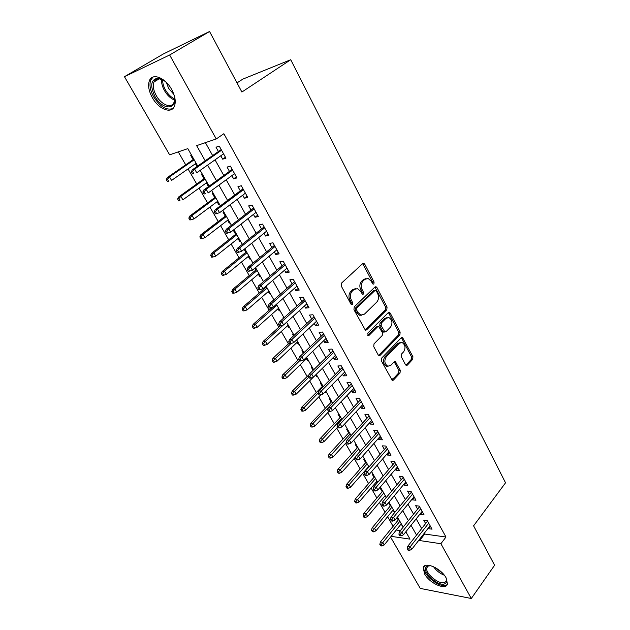<?xml version="1.0" encoding="UTF-8"?>
<svg xmlns="http://www.w3.org/2000/svg" width="630" height="630" viewBox="0 0 630 630"><rect width="100%" height="100%" fill="white"/><g stroke="black" fill="none" stroke-linecap="round" stroke-linejoin="round"><path stroke-width="0.94" d="M373.889 283.988L374.07 282.067L364.762 264.198L363.762 263.293L362.73 263.56L341.507 283.122L341.224 285.957L350.934 304.085L351.611 304.684L352.398 304.479L352.595 302.51L351.351 300.179C349.815 296.667 350.115 293.667 352.233 291.178L353.997 289.517L357.493 288.611L360.604 291.399L362.502 294.32L363.266 294.123L363.447 292.178L362.234 289.863C360.73 286.374 361.014 283.413 363.093 280.98L364.817 279.358L368.164 278.468L371.283 281.279L372.488 283.579L373.157 284.185L373.889 283.988M372.684 283.878L372.653 282.248L362.652 263.631M351.17 304.4L351.178 302.66L349.933 300.337L351.351 300.179M362.045 294.029L362.037 292.344L360.817 290.028L362.234 289.863M424.628 573.993L423.218 567.788C424.462 561.086 441.134 568.315 446.119 577.899L447.465 583.963C446.087 590.735 429.565 583.38 424.628 573.993M152.358 97.689C148.743 91.035 147.759 85.349 149.412 80.656C152.287 72.6 165.288 77.584 171.612 89.397C175.124 96.012 176.077 101.595 174.463 106.147C171.51 114.321 158.665 109.266 152.358 97.689M405.476 364.691L406.279 365.439L407.358 365.116L412.689 359.384L412.926 356.698L402.405 337.334L401.349 337.641L381.646 358.123L381.386 360.895L392.277 380.457L393.411 380.118L400.034 372.999L400.278 370.267L395.231 361.533L394.128 361.856L390.82 365.353L387.804 366.235C384.513 363.888 384.001 360.746 386.269 356.808L399.207 343.311L402.05 342.476C405.318 344.767 405.854 347.87 403.649 351.792L401.538 354.021L401.294 356.738L405.476 364.691M197.726 166.036L187.819 148.633L169.627 154.822L124.464 76.695L163.383 53.944L209.554 31.5L241.889 92.035L290.729 59.716L505.536 482.808L473.579 525.837L494.613 565.228L471.303 598.5L420.241 588.404L390.576 537.083M209.554 31.5L169.651 54.991L216.248 138.954L196.631 145.632L205.199 160.792M424.273 533.263L424.715 534.043L445.969 537.028L223.863 133.71L216.248 138.954M445.969 537.028L440.898 543.714L471.303 598.5M386.82 309.763L387.072 307.038L376.953 287.603L376 286.745L374.96 287.02L354.225 306.881L353.95 309.7L365.408 330.222L366.542 329.907L386.82 309.763L385.395 309.897L385.647 307.172L374.913 287.067M390.246 313.142L400.137 332.144L399.9 334.853L380.134 355.304L378.992 355.627L378.142 354.848L373.748 346.65L374.007 343.862L382.221 335.522L382.473 332.766L378.701 326.498L377.606 326.805L368.975 335.443L368.188 335.664L367.747 333.144L388.3 312.614L389.348 312.322L390.246 313.142L388.828 313.275L398.719 332.238L400.137 332.144M400.806 524.404L401.152 525.01L401.641 524.404M396.979 517.687L398.278 519.971M392.813 510.379L393.214 511.08L393.711 510.473M388.474 502.748L390.301 505.953M384.717 496.164L385.166 496.952L385.678 496.353M381.189 488.47L380.292 488.384L382.205 491.747M376.512 481.745L377.016 482.627L377.527 482.029M372.968 474.012L372.07 473.941L374 477.335M364.628 459.357L363.731 459.294L365.683 462.727M368.188 467.121L368.432 467.555M356.17 444.489L355.273 444.441L357.241 447.906M347.587 429.416L346.697 429.384L348.689 432.881M338.885 414.123L337.995 414.107L340.011 417.635M330.057 398.609L329.167 398.609L331.207 402.176M325.269 391.758L325.608 392.34L326.167 391.773M321.103 382.867L320.213 382.882L322.269 386.489M315.677 374.913L316.599 376.527L317.173 375.96M312.015 366.896L311.133 366.928L313.079 370.345M306.464 358.73L307.464 360.478L308.046 359.919M302.794 350.69L301.912 350.737L303.353 353.257M297.124 342.326L298.187 344.2L298.785 343.641M293.438 334.246L292.556 334.309L293.47 335.908M287.642 325.671L288.776 327.671L289.383 327.12M283.941 317.551L283.067 317.638L283.429 318.276M278.011 308.771L279.224 310.897L279.838 310.346M268.246 291.603L269.53 293.863L270.152 293.328M265.419 286.642L265.829 287.375M258.324 274.184L259.686 276.578L260.316 276.042M254.874 268.128L255.922 269.971M248.244 256.489L249.693 259.024L250.338 258.497M244.157 249.307L245.857 252.299M238.014 238.518L239.542 241.203L240.195 240.676M234.226 230.186L233.376 230.375L235.644 234.352M227.619 220.264L229.233 223.099L229.903 222.587M223.815 211.893L222.973 212.097L225.264 216.121M217.066 201.726L218.768 204.711L219.445 204.207M213.247 193.315L212.405 193.544L214.72 197.607M206.341 182.889L208.128 186.031L208.821 185.535M202.506 174.431L201.663 174.683L204.01 178.802M220.776 155.783L222.666 159.169L225.957 158.146L219.279 146.121L216.003 147.199L218.413 151.531M231.84 175.644L233.628 178.857L236.943 177.92L230.367 166.092L227.076 167.084L229.454 171.36M242.723 195.182L244.416 198.222L247.748 197.379L241.282 185.74L237.967 186.637L240.321 190.866M253.425 214.397L255.032 217.271L258.371 216.515L252.016 205.065L248.685 205.876L251.008 210.05M263.962 233.305L265.474 236.022L268.837 235.344L262.576 224.083L259.229 224.808L261.529 228.934M274.326 251.913L275.751 254.473L279.129 253.882L272.971 242.794L269.601 243.432L271.877 247.519M284.524 270.231L285.863 272.632L289.257 272.121L283.201 261.214L279.815 261.773L282.059 265.805M294.564 288.249L295.824 290.509L299.226 290.076L293.265 279.334L289.863 279.815L292.092 283.807M304.447 305.999L305.629 308.109L309.046 307.747L303.172 297.179L299.762 297.58L301.959 301.526M314.181 323.466L315.276 325.442L318.709 325.151L312.929 314.74L309.503 315.071L311.677 318.977M323.757 340.665L324.789 342.507L328.23 342.287L322.536 332.034L319.103 332.293L321.253 336.16M333.191 357.604L334.144 359.313L337.601 359.163L331.994 349.067L328.545 349.256L330.671 353.076M342.484 374.283L343.366 375.866L346.831 375.779L341.31 365.841L337.853 365.967L339.956 369.739M351.642 390.718L352.454 392.175L355.926 392.151L350.485 382.363L347.02 382.418L349.099 386.159M360.659 406.909L361.399 408.24L364.88 408.279L359.525 398.632L356.044 398.632L358.108 402.334M369.542 422.856L370.219 424.077L373.708 424.171L368.432 414.666L364.943 414.603L366.983 418.265M378.291 438.567L378.906 439.677L382.402 439.834L377.205 430.463L373.708 430.337L375.724 433.96M386.914 454.049L387.474 455.049L390.978 455.262L385.851 446.032L382.347 445.851L384.347 449.434M395.419 469.311L395.916 470.201L399.42 470.468L394.372 461.373L390.86 461.136L392.836 464.68M403.798 484.352L404.232 485.139L407.752 485.462L402.767 476.493L399.255 476.201L401.208 479.713M412.051 499.18L412.437 499.866L415.958 500.236L411.043 491.4L407.523 491.053L409.461 494.534M420.194 513.797L420.517 514.379L424.045 514.804L419.202 506.095L415.682 505.693L417.603 509.134M205.396 142.648L212.641 155.571M215.035 159.839L223.792 175.471M226.202 179.77L234.762 195.04M237.187 199.371L245.542 214.294M247.992 218.657L256.158 233.234M258.615 237.62L266.608 251.874M269.081 256.292L276.885 270.223M279.366 274.656L287.004 288.272M289.501 292.737L296.958 306.046M299.47 310.527L306.763 323.544M309.283 328.049L316.418 340.775M318.953 345.295L325.923 357.738M328.466 362.274L335.286 374.448M337.837 379L344.508 390.907M347.067 395.475L353.587 407.114M356.163 411.705L362.541 423.084M365.116 427.691L371.361 438.827M373.944 443.433L380.048 454.332M382.638 458.955L388.608 469.61M391.206 474.248L397.05 484.675M399.656 489.321L405.366 499.519M407.98 504.181L413.571 514.159M416.186 518.829L421.659 528.586M428.219 528.208L428.495 528.696L432.022 529.168L427.25 520.577L423.722 520.128L425.62 523.538M178.274 151.885L185.7 164.832M188.039 168.911L196.71 184.023M199.072 188.134L207.546 202.915M209.924 207.049L218.216 221.508M220.602 225.666L228.714 239.802M231.115 243.991L239.053 257.82M241.463 262.033L249.228 275.562M251.654 279.791L259.253 293.029M261.694 297.281L269.12 310.236M271.569 314.504L278.846 327.183M281.303 331.467L288.422 343.87M290.895 348.177L297.856 360.313M300.337 364.636L307.149 376.519M309.637 380.859L316.315 392.49M318.811 396.837L325.34 408.224M327.844 412.587L334.239 423.73M336.751 428.109L343.011 439.015M345.523 443.402L351.658 454.088M354.178 458.483L360.179 468.94M362.707 473.351L368.582 483.596M371.117 488.014L376.874 498.039M379.41 502.464L385.048 512.284M387.592 516.726L393.112 526.341M396.262 530.035L400.357 530.617M191.591 155.248L190.756 155.523L193.126 159.689M195.442 163.753L197.025 166.525M208.128 186.031L208.971 185.795M218.768 204.711L219.61 204.498M229.233 223.099L230.084 222.91M239.542 241.203L240.4 241.03M249.693 259.024L250.551 258.875M259.686 276.578L260.552 276.452M269.53 293.863L270.396 293.753M279.224 310.897L280.098 310.803M288.776 327.671L289.65 327.6M298.187 344.2L299.069 344.137M307.464 360.478L308.346 360.439M316.599 376.527L317.481 376.504M325.608 392.34L326.49 392.34M377.016 482.627L377.409 482.667M385.166 496.952L386.072 497.046M388.56 502.645L389.301 502.724M393.214 511.08L394.12 511.19M401.152 525.01L402.058 525.136M290.729 59.716L242.841 79.112L237.006 82.908M124.464 76.695L169.651 54.991M391.175 536.343L410.02 539.138L405.846 531.799M403.176 527.105L397.467 517.08M394.805 512.395L388.97 502.141M386.316 497.472L380.347 486.99M377.701 482.328L371.598 471.618M368.952 466.964L362.723 456.01M360.077 451.371L353.706 440.165M351.075 435.543L344.555 424.084M341.933 419.47L335.27 407.76M310.18 425.415L311.102 426.99L312.401 427.038L311.48 425.463L310.18 425.415L310.866 423.147L313.212 423.218L332.64 403.145L325.836 391.183M323.221 386.599L316.252 374.346M313.653 369.779L306.526 357.249M303.936 352.698L296.643 339.885M294.068 335.349L286.603 322.237M284.036 317.725L276.405 304.314M273.853 299.825L266.041 286.107M263.498 281.634L255.512 267.593M252.984 263.151L244.81 248.779M242.29 244.361L233.927 229.659M231.423 225.264L222.862 210.215M220.374 205.845L211.617 190.441M209.144 186.11L200.175 170.344M419.194 539.776L419.635 540.556L440.898 543.714M207.616 165.084L216.484 180.779M218.917 185.102L227.58 200.435M230.037 204.782L238.494 219.768M240.967 224.146L249.236 238.794M251.724 243.196L259.804 257.505M262.3 261.93L270.199 275.916M272.719 280.374L280.437 294.045M282.964 298.518L290.509 311.882M293.044 316.378L300.423 329.443M302.975 333.955L310.188 346.728M312.748 351.264L319.796 363.754M322.371 368.306L329.262 380.512M331.845 385.087L338.586 397.026M341.176 401.609L347.768 413.288M350.367 417.887L356.816 429.306M359.415 433.92L365.723 445.087M368.337 449.718L374.503 460.64M377.126 465.279L383.158 475.965M385.78 480.619L391.687 491.069M394.317 495.731L400.089 505.953M402.727 510.623L408.374 520.624M411.02 525.31L416.548 535.091M424.715 534.043L419.635 540.556M222.666 159.169L225.43 157.201M233.628 178.857L236.345 176.857M244.416 198.222L247.086 196.19M255.032 217.271L257.646 215.208M265.474 236.022L268.049 233.927M275.751 254.473L278.279 252.354M285.863 272.632L288.351 270.49M295.824 290.509L298.266 288.343M305.629 308.109L308.031 305.912M315.276 325.442L317.638 323.221M324.789 342.507L327.104 340.263M334.144 359.313L336.428 357.052M343.366 375.866L345.61 373.582M352.454 392.175L354.659 389.875M361.399 408.24L363.573 405.925M370.219 424.077L372.354 421.738M378.906 439.677L381.008 437.315M387.474 455.049L389.537 452.671M395.916 470.201L397.947 467.814M404.232 485.139L406.232 482.73M412.437 499.866L414.406 497.448M420.517 514.379L422.462 511.946M428.495 528.696L430.4 526.247M366.117 278.539L363.408 279.539L364.817 279.358M360.817 290.028C359.32 286.555 359.604 283.594 361.675 281.161L363.408 279.539M355.407 288.658L352.587 289.69L353.997 289.517M349.933 300.337C348.406 296.832 348.705 293.832 350.823 291.351L352.587 289.69M366.542 329.907L365.124 330.018L385.395 309.897M376.33 290.95L375.669 290.343L374.937 290.54L356.777 307.999L356.58 309.968L357.887 312.401L360.872 315.094L364.455 314.134L376.756 302.132C378.772 299.691 379.047 296.769 377.583 293.352L376.33 290.95M375.11 290.406L373.519 290.706L374.937 290.54M361.478 315.22L359.454 315.22L356.47 312.535L355.17 310.102L355.359 308.141L373.519 290.706M380.134 355.304L378.709 355.367L398.475 334.947L398.719 332.238M377.945 326.553L376.189 326.907L367.739 335.365M390.592 327.009C392.86 323.048 392.285 319.89 388.875 317.544L386.048 318.339L381.418 322.985L381.158 325.734L384.914 331.986L385.993 331.679L390.592 327.009M387.174 317.599L384.631 318.457L386.048 318.339M384.221 332.034L382.615 331.286L379.74 325.844L379.992 323.095L384.631 318.457M388.828 313.275L388.293 312.63M400.42 342.5L397.782 343.389L399.207 343.311M388.017 366.298L386.379 366.282C383.087 363.943 382.575 360.809 384.843 356.871L397.782 343.389M393.411 380.118L391.986 380.15L398.609 373.031L398.853 370.306L394.191 361.793M407.358 365.116L405.933 365.164L411.264 359.439L411.5 356.761L401.365 337.625M166.257 179.589L167.407 181.542L168.619 181.172L167.47 179.219L166.257 179.589L167.32 177.565L169.501 176.888L171.557 180.416L196.143 163.257M168.619 181.172L167.407 181.542M167.47 179.219L169.501 176.888L194.166 159.784M167.32 177.565L193.835 159.201M221.193 149.578L192.315 169.824L194.646 169.108L221.555 150.216M192.567 171.51L191.268 171.903L192.434 173.935L193.733 173.541L192.567 171.51L194.646 169.108L196.741 172.77L223.555 153.822M193.733 173.541L192.434 173.935M192.315 169.824L191.268 171.903M173.211 92.657L173.833 94.445C179.007 110.045 162.823 111.289 154.886 96.366C149.861 85.601 150.853 79.545 157.854 78.183C161.083 78.427 164.375 80.325 167.73 83.877M163.288 80.112L159.051 78.789C156.626 78.734 154.933 79.805 153.956 82.002C152.625 85.751 153.405 90.295 156.279 95.618C161.319 104.903 171.62 108.927 173.99 102.391L174.62 98.241M173.786 94.303L168.588 88.326L166.493 82.624M153.129 77.01L150.775 79.963C149.129 84.633 150.097 90.271 153.689 96.886C160.122 106.769 166.533 110.644 172.911 108.518M445.969 577.647L446.19 578.175C447.158 580.821 446.812 582.632 445.158 583.608C438.456 587.822 419.682 569.811 426.927 566.149L430.896 565.724M430.117 565.622L428.101 566.142L426.88 567.717C424.667 573.339 439.882 585.64 444.969 582.293L446.292 580.647L446.276 578.395M424.399 566.055L424.084 566.803C421.344 573.757 440.165 589.011 446.512 584.9M177.629 199.009L178.755 200.931L179.975 200.6L178.849 198.671L177.629 199.009L178.66 196.962L180.857 196.347L182.881 199.82L207.034 182.393M179.975 200.6L178.755 200.931M178.849 198.671L180.857 196.347L205.081 178.967M178.66 196.962L204.703 178.298M188.811 218.114L189.921 220.004L191.15 219.705L190.039 217.807L188.811 218.114L189.811 216.043L192.024 215.491L194.016 218.909L217.744 201.222M190.039 217.807L192.024 215.491L215.83 197.852M189.811 216.043L215.405 197.103M194.016 218.909L191.15 219.705M199.82 236.911L200.907 238.77L202.151 238.51L201.057 236.644L199.82 236.911L200.789 234.817L203.018 234.336L204.978 237.691L228.288 219.752M201.057 236.644L203.018 234.336L226.406 216.436M200.789 234.817L225.934 215.61M204.978 237.691L202.151 238.51M210.648 255.41L211.719 257.245L212.971 257.009L211.893 255.174L210.648 255.41L211.585 253.299L213.83 252.874L215.759 256.174L238.668 237.998M211.893 255.174L213.83 252.874L236.817 234.738M211.585 253.299L236.297 233.832M215.759 256.174L212.971 257.009M232.186 169.368L203.836 189.961L206.191 189.307L232.596 170.1M204.128 191.709L202.821 192.063L203.97 194.064L205.278 193.709L204.128 191.709L206.191 189.307L208.246 192.914L234.565 173.652M205.278 193.709L203.97 194.064M203.836 189.961L202.821 192.063M243.007 188.843L215.161 209.766L217.531 209.176L243.464 189.669M215.499 211.57L214.184 211.893L215.31 213.853L216.625 213.539L215.499 211.57L217.531 209.176L219.555 212.72L245.401 193.15M215.161 209.766L214.184 211.893M216.625 213.539L219.555 212.72M253.646 208.002L226.304 229.233L228.69 228.714L254.15 208.908M226.682 231.1L225.359 231.383L226.461 233.32L227.784 233.037L226.682 231.1L228.69 228.714L230.674 232.194L256.056 212.341M226.304 229.233L225.359 231.383M227.784 233.037L230.674 232.194M264.12 226.855L237.266 248.393L239.66 247.929L264.671 227.847M237.675 250.307L236.345 250.559L237.439 252.465L238.77 252.213L237.675 250.307L239.66 247.929L241.621 251.354L266.545 231.218M237.266 248.393L236.345 250.559M238.77 252.213L241.621 251.354M221.311 273.617L222.366 275.42L223.618 275.223L222.563 273.412L221.311 273.617L222.217 271.491L224.477 271.113L226.375 274.373L248.889 255.961M222.563 273.412L224.477 271.113L247.062 252.748M222.217 271.491L246.511 251.772M226.375 274.373L223.618 275.223M274.42 245.409L248.047 267.23L250.457 266.837L275.019 246.48M248.496 269.207L247.157 269.427L248.228 271.294L249.567 271.081L248.496 269.207L250.457 266.837L252.378 270.207L276.861 249.803M248.047 267.23L247.157 269.427M249.567 271.081L252.378 270.207M231.801 291.54L232.84 293.32L234.1 293.147L233.061 291.367L231.801 291.54L232.683 289.391L234.951 289.075L236.825 292.281L258.954 273.648M233.061 291.367L234.951 289.075L257.158 270.483M232.683 289.391L256.56 269.435M236.825 292.281L234.1 293.147M242.133 309.188L243.156 310.936L244.424 310.795L243.4 309.039L242.133 309.188L242.991 307.015L245.267 306.755L247.11 309.905L268.868 291.068M243.4 309.039L245.267 306.755L267.096 287.949M242.991 307.015L266.459 286.831M247.11 309.905L244.424 310.795M252.299 326.56L253.307 328.277L254.583 328.167L253.575 326.442L252.299 326.56L253.134 324.371L255.426 324.159L257.237 327.269L278.625 308.22M253.575 326.442L255.426 324.159L276.885 305.156M253.134 324.371L272.436 307.306M257.237 327.269L254.583 328.167M262.316 343.665L263.308 345.358L264.592 345.279L263.592 343.578L262.316 343.665L263.12 341.46L265.427 341.302L267.207 344.358L288.241 325.119M263.592 343.578L265.427 341.302L283.248 325.08M263.12 341.46L280.216 325.93M267.207 344.358L264.592 345.279M272.184 360.51L273.16 362.179L274.444 362.124L273.467 360.454L272.184 360.51L272.955 358.297L275.271 358.186L277.027 361.195L297.714 341.767M273.467 360.454L290.91 343.57M272.955 358.297L289.335 343.019M277.027 361.195L274.444 362.124M284.563 263.671L258.654 285.768L261.072 285.429L285.201 264.813M259.135 287.8L257.788 287.981L258.843 289.824L260.19 289.642L259.135 287.8L261.072 285.429L262.97 288.745L287.02 268.089M258.654 285.768L257.788 287.981M260.19 289.642L262.97 288.745M294.549 281.649L269.089 304.007L271.522 303.731L295.226 282.87M269.608 306.086L268.254 306.243L269.293 308.046L270.648 307.905L269.608 306.086L271.522 303.731L273.389 306.991L297.014 286.083M269.089 304.007L268.254 306.243M270.648 307.905L273.389 306.991M304.377 299.344L279.358 321.961L281.807 321.733L305.093 300.636M279.909 324.088L278.555 324.206L279.578 325.993L280.933 325.875L279.909 324.088L281.807 321.733L283.634 324.946L306.857 303.802M279.358 321.961L278.555 324.206M280.933 325.875L283.634 324.946M314.055 316.764L289.469 339.625L291.926 339.452L314.811 318.126M290.052 341.799L288.69 341.893L289.698 343.649L291.06 343.555L290.052 341.799L291.926 339.452L293.73 342.618L316.543 321.253M289.469 339.625L288.69 341.893M291.06 343.555L293.73 342.618M323.584 333.924L299.415 357.013L301.88 356.895L324.379 335.357M300.037 359.242L298.667 359.305L299.652 361.029L301.022 360.966L300.037 359.242L301.88 356.895L303.66 360.006L326.088 338.428M299.415 357.013L298.667 359.305M301.022 360.966L303.66 360.006M281.893 377.102L282.854 378.748L284.146 378.717L283.185 377.071L281.893 377.102L282.649 374.874L284.973 374.811L286.705 377.772L307.046 358.171M283.185 377.071L299.541 360.832M282.649 374.874L298.754 359.454M286.705 377.772L284.146 378.717M332.971 350.823L309.212 374.141L311.692 374.07L333.798 352.32M309.858 376.401L308.487 376.441L309.464 378.134L310.834 378.102L309.858 376.401L311.692 374.07L313.441 377.134L335.483 355.344M309.212 374.141L308.487 376.441M310.834 378.102L313.441 377.134M291.462 393.451L292.414 395.073L293.706 395.065L292.761 393.443L291.462 393.451L292.194 391.206L294.525 391.183L296.234 394.112L313.386 377.149M292.761 393.443L308.857 377.086M292.194 391.206L309.046 374.661M296.234 394.112L293.706 395.065M342.216 367.471L318.859 390.994L321.339 390.978L343.082 369.022M319.536 393.301L318.158 393.309L319.119 394.986L320.497 394.978L319.536 393.301L321.339 390.978L323.064 393.994L344.736 372.007M318.859 390.994L318.158 393.309M320.497 394.978L323.064 393.994M300.888 409.555L301.825 411.146L303.125 411.169L302.187 409.571L300.888 409.555L301.597 407.295L303.936 407.319L305.621 410.201L320.733 394.892M302.187 409.571L318.3 392.836M301.597 407.295L322.836 385.922M305.621 410.201L303.125 411.169M351.32 383.867L328.356 407.594L330.852 407.626L352.217 385.481M329.065 409.941L327.679 409.925L328.624 411.571L330.01 411.595L329.065 409.941L330.852 407.626L332.545 410.595L353.847 388.419M328.356 407.594L327.679 409.925M330.01 411.595L332.545 410.595M311.48 425.463L313.212 423.218L314.866 426.053L328.813 411.579M310.866 423.147L331.766 401.601M314.866 426.053L312.401 427.038M360.289 400.018L337.711 423.943L340.208 424.022L361.226 401.696M338.444 426.329L337.058 426.29L337.987 427.912L339.373 427.959L338.444 426.329L340.208 424.022L341.877 426.943L362.833 404.586M337.711 423.943L337.058 426.29M339.373 427.959L341.877 426.943M391.671 379.536L393.931 377.953M319.331 441.047L320.237 442.599L321.552 442.669L320.639 441.118L319.331 441.047L319.993 438.771L322.355 438.882L323.985 441.677L337.585 427.219M320.639 441.118L341.468 418.651M319.993 438.771L340.554 417.06M323.985 441.677L321.552 442.669M369.133 415.934L346.925 440.047L349.43 440.165L370.093 417.666M347.681 442.473L346.287 442.402L347.209 444L348.603 444.071L347.681 442.473L349.43 440.165L351.075 443.048L371.676 420.517M346.925 440.047L346.287 442.402M348.603 444.071L351.075 443.048M328.348 456.459L329.246 457.986L330.561 458.073L329.663 456.545L328.348 456.459L328.994 454.159L331.356 454.317L332.963 457.073L346.35 442.504M329.663 456.545L350.162 433.944M328.994 454.159L349.225 432.298M332.963 457.073L330.561 458.073M377.842 431.613L355.997 455.907L358.509 456.073L378.835 433.401M356.785 458.372L355.391 458.278L356.289 459.853L357.69 459.947L356.785 458.372L358.509 456.073L360.132 458.908L380.394 436.212M355.997 455.907L355.391 458.278M357.69 459.947L360.132 458.908M337.239 471.642L338.121 473.146L339.436 473.264L338.554 471.752L337.239 471.642L337.861 469.334L340.231 469.531L341.814 472.24L355.8 456.679M338.554 471.752L358.738 449.017M337.861 469.334L357.777 447.316M341.814 472.24L339.436 473.264M346.004 486.612L346.87 488.092L348.193 488.226L347.319 486.738L346.004 486.612L346.602 484.289L348.981 484.525L350.54 487.203L368.707 466.531M347.319 486.738L367.195 463.877M346.602 484.289L366.203 462.129M350.54 487.203L348.193 488.226M354.643 501.362L355.493 502.827L356.824 502.984L355.966 501.519L354.643 501.362L355.225 499.039L357.604 499.306L359.147 501.945L377.023 481.147M355.966 501.519L375.535 478.532M355.225 499.039L374.519 476.737M359.147 501.945L356.824 502.984M363.156 515.907L363.998 517.356L365.329 517.529L364.486 516.08L363.156 515.907L363.715 513.576L366.109 513.875L367.629 516.482L385.229 495.558M364.486 516.08L383.757 492.983M363.715 513.576L382.709 491.148M367.629 516.482L365.329 517.529M371.55 530.255L372.385 531.673L373.716 531.87L372.881 530.444L371.55 530.255L372.094 527.909L374.488 528.247L375.984 530.814L393.317 509.772M372.881 530.444L391.868 507.229M372.094 527.909L390.797 505.355M375.984 530.814L373.716 531.87M379.835 544.399L380.654 545.801L381.985 546.013L381.166 544.603L379.835 544.399L380.355 542.044L382.757 542.414L384.229 544.942L401.294 523.798M381.166 544.603L399.869 521.286M380.355 542.044L398.774 519.364M384.229 544.942L381.985 546.013M386.426 447.072L364.943 471.531L367.455 471.736L387.45 448.914M365.746 474.036L364.353 473.917L365.243 475.469L366.636 475.587L365.746 474.036L367.455 471.736L369.054 474.532L388.986 451.678M364.943 471.531L364.353 473.917M366.636 475.587L369.054 474.532M394.884 462.302L373.748 486.927L376.275 487.179L395.939 464.2M374.582 489.463L373.18 489.321L374.055 490.849L375.456 490.99L374.582 489.463L376.275 487.179L377.85 489.927L397.451 466.924M373.748 486.927L373.18 489.321M375.456 490.99L377.85 489.927M403.224 477.32L382.434 502.102L384.961 502.386L404.302 479.265M383.284 504.669L381.882 504.504L382.741 506.008L384.15 506.173L383.284 504.669L384.961 502.386L386.513 505.102L405.799 481.95M382.434 502.102L381.882 504.504M384.15 506.173L386.513 505.102M411.445 492.117L390.986 517.049L393.522 517.38L412.555 494.109M391.86 519.648L390.458 519.466L391.309 520.947L392.71 521.136L391.86 519.648L393.522 517.38L395.049 520.049L414.02 496.763M390.986 517.049L390.458 519.466M392.71 521.136L395.049 520.049M419.548 506.709L399.42 531.791L401.956 532.153L420.683 508.749M400.318 534.413L398.908 534.208L399.743 535.673L401.152 535.878L400.318 534.413L401.956 532.153L403.46 534.783L422.131 511.363M399.42 531.791L398.908 534.208M401.152 535.878L403.46 534.783M427.542 521.097L407.728 546.312L410.272 546.714L428.699 523.183M408.649 548.966L407.232 548.746L408.059 550.187L409.476 550.415L408.649 548.966L410.272 546.714L411.752 549.313L430.133 525.759M407.728 546.312L407.232 548.746M409.476 550.415L411.752 549.313M372.653 282.248L374.07 282.067M351.178 302.66L352.595 302.51M362.037 292.344L363.447 292.178M361.675 281.161L363.093 280.98M350.823 291.351L352.233 291.178M363.352 264.403L364.762 264.198M375.535 287.776L376.953 287.603M385.647 307.172L387.072 307.038M355.359 308.141L356.777 307.999M355.17 310.102L356.58 309.968M356.47 312.535L357.887 312.401M398.475 334.947L399.9 334.853M376.189 326.907L377.606 326.805M367.904 335.522L368.975 335.443M379.992 323.095L381.418 322.985M379.74 325.844L381.158 325.734M382.615 331.286L384.032 331.183M384.843 356.871L386.269 356.808M394.632 362.344L396.057 362.289M398.853 370.306L400.278 370.267M398.609 373.031L400.034 372.999M401.822 338.208L403.247 338.113M411.5 356.761L412.926 356.698M411.264 359.439L412.689 359.384M174.565 100.044C170.659 98.532 167.289 95.374 164.454 90.578C162.233 86.546 161.288 82.798 161.626 79.349M162.69 79.797C162.556 82.995 163.485 86.397 165.477 89.995C168.013 94.335 171.069 97.303 174.628 98.91M444.323 575.237C439.897 573.497 436.314 570.662 433.558 566.732M435.48 567.709L442.898 573.576M362.911 263.419L363.762 263.293M375.204 286.839L376 286.745M359.454 315.22L360.872 315.094M383.489 332.089L384.914 331.986M388.615 312.385L389.348 312.322M386.379 366.282L387.804 366.235M394.553 361.557L395.231 361.533M401.719 337.373L402.405 337.334M159.051 78.789L157.854 78.183M159.248 78.805L153.956 82.002M428.747 565.85L427.628 565.834M428.046 566.173L426.88 567.717"/></g></svg>
